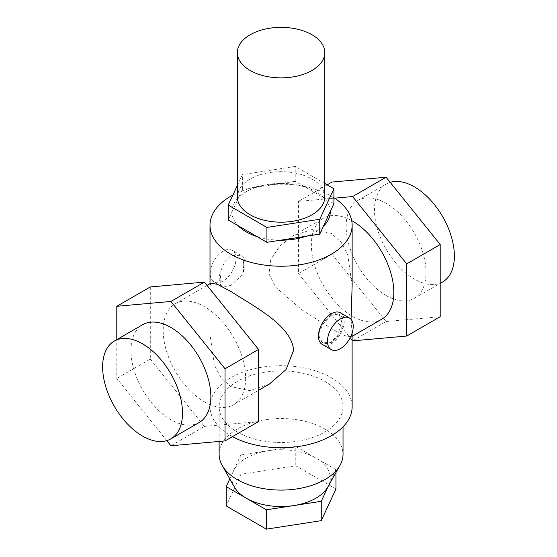 <?xml version="1.0" encoding="UTF-8"?>
<svg xmlns="http://www.w3.org/2000/svg" width="557" height="557" viewBox="0 0 557 557"><rect width="100%" height="100%" fill="white"/><g stroke="black" fill="none" stroke-linecap="round" stroke-linejoin="round"><path stroke-width="0.42" stroke-dasharray="2.79 2.09" d="M442.676 281.933A56.487 32.612 60 0 1 414.436 279.134A56.487 32.612 60 0 1 377.535 229.359A56.487 32.612 60 0 1 386.189 184.088A56.487 32.612 60 0 1 390.213 182.355M386.085 295.502A56.487 32.612 -120 0 0 414.331 298.294A56.487 32.612 -120 0 0 422.993 253.031A56.487 32.612 -120 0 0 386.085 203.256A56.487 32.612 -120 0 0 357.845 200.457A56.487 32.612 -120 0 0 349.183 245.721A56.487 32.612 -120 0 0 386.085 295.502M351.697 220.607A58.311 33.664 -120 0 0 323.436 218.219A58.311 33.664 -120 0 0 314.496 264.944A58.311 33.664 -120 0 0 352.588 316.327A58.311 33.664 -120 0 0 381.74 319.217M352.142 285.852L347.847 255.127L341.169 242.239L331.324 233.383L312.456 229.407L292.85 235.876L279.906 246.006L270.758 259.423L268.989 273.926L275.597 287.113L301.581 309.622L331.324 328.602L344.839 335.676L351.161 336.874L352.142 334.158M352.108 333.107L351.049 319.349M232.457 436.639A71.066 41.03 180 0 1 210.01 406.714A71.066 41.03 180 0 1 230.828 377.702A71.066 41.03 180 0 1 308.272 368.804A71.066 41.03 180 0 1 352.142 406.714M220.809 270.716L224.645 261.887L230.828 255.698L240.77 255.28L243.423 257.661L243.778 264.666L243.423 271.927L240.875 276.168L230.828 285.456L222.549 286.841L220.809 284.982L220.809 280.825A16.397 9.469 -60 0 1 220.516 278.02A16.397 9.469 -60 0 1 220.809 274.873L220.809 270.716A18.221 10.52 120 0 0 219.228 278.758A18.221 10.52 120 0 0 220.809 284.982M333.922 197.763A71.066 41.03 0 0 0 304.77 186.518A71.066 41.03 0 0 0 257.383 186.518A71.066 41.03 0 0 0 232.91 195.034M318.444 335.801L322.454 342.416L323.506 342.917L331.324 341.991A16.397 9.469 120 0 0 342.924 321.904A16.397 9.469 120 0 0 339.526 314.399A16.397 9.469 120 0 0 331.324 315.213A16.397 9.469 120 0 0 319.732 335.3A16.397 9.469 120 0 0 323.13 342.806A16.397 9.469 120 0 0 331.324 341.991L338.085 334.499L341.566 321.124L338.851 314.009L331.324 315.213L331.324 313.723M331.324 341.991L331.324 343.481A18.221 10.52 -60 0 1 322.218 344.379M210.212 273.557A18.221 10.52 -60 0 1 218.163 255.217A18.221 10.52 -60 0 1 232.206 250.337A18.221 10.52 -60 0 1 235.98 258.678A18.221 10.52 -60 0 1 228.029 277.01A18.221 10.52 -60 0 1 213.985 281.898A18.221 10.52 -60 0 1 210.212 273.557M243.423 271.927A18.221 10.52 120 0 0 244.996 263.886A18.221 10.52 120 0 0 243.423 257.661M243.423 261.818A16.397 9.469 -60 0 1 243.708 264.624A16.397 9.469 -60 0 1 243.423 267.771M220.809 280.825L220.809 274.873M330.273 211.493A49.197 28.407 0 0 0 323.958 197.881A49.197 28.407 0 0 0 305.194 187.055A49.197 28.407 0 0 0 297.48 185.028A49.197 28.407 0 0 0 281.626 183.406A49.197 28.407 0 0 0 264.672 185.028A49.197 28.407 0 0 0 256.004 187.368A49.197 28.407 0 0 0 246.291 191.726A49.197 28.407 0 0 0 238.751 197.331L228.238 219.987M306.155 236.245A49.197 28.407 0 0 0 315.868 231.893A49.197 28.407 0 0 0 323.408 226.288M331.324 315.213L320.797 326.103M269.303 384.135L249.696 390.603L230.828 386.628L220.983 377.771L214.306 364.877L210.01 334.158L210.01 285.852L210.992 283.137M204.412 401.876A58.311 33.664 -120 0 0 233.564 404.765A58.311 33.664 -120 0 0 242.504 358.04A58.311 33.664 -120 0 0 204.412 306.656A58.311 33.664 -120 0 0 175.26 303.767A58.311 33.664 -120 0 0 166.32 350.492A58.311 33.664 -120 0 0 204.412 401.876M237.268 381.42A61.952 35.766 0 0 0 219.124 406.714A61.952 35.766 0 0 0 257.369 439.758A61.952 35.766 0 0 0 324.884 432.002A61.952 35.766 0 0 0 343.028 406.714A61.952 35.766 0 0 0 304.783 373.663A61.952 35.766 0 0 0 237.268 381.42M219.124 454.324A61.952 35.766 180 0 1 237.268 429.029A61.952 35.766 180 0 1 304.783 421.273A61.952 35.766 180 0 1 343.028 454.324M234.288 486.915A49.197 28.407 180 0 1 233.557 470.776A49.197 28.407 180 0 1 246.291 458.042A49.197 28.407 180 0 1 268.342 450.69L295.781 446.442L295.781 465.784L240.909 474.279L226.205 505.958M340.438 312.818A18.221 10.52 -60 0 1 344.212 321.166A18.221 10.52 -60 0 1 331.324 343.481M237.345 196.934A43.731 25.246 180 0 1 250.156 179.076A43.731 25.246 180 0 1 297.814 173.603A43.731 25.246 180 0 1 324.808 196.934M199.155 422.526A56.487 32.612 60 0 1 170.915 419.727A56.487 32.612 60 0 1 134.007 369.952A56.487 32.612 60 0 1 142.669 324.689M335.955 488.976L295.781 465.784M229.783 478.909L240.909 454.937L240.909 474.279M240.909 454.937L268.342 450.69A49.197 28.407 180 0 1 315.868 458.042L335.955 469.642L335.955 472.559M295.781 446.442L315.868 458.042A49.197 28.407 180 0 1 328.602 485.481L328.261 486.205M335.955 469.642L328.602 485.481A49.197 28.407 180 0 1 327.864 486.915M166.787 440.629L116.796 378.44L116.796 339.624M237.345 185.481L242.392 174.599L295.238 166.425L324.808 183.497M150.299 286.946L150.299 359.098L116.796 378.44M150.299 359.098L204.412 426.418L170.915 445.76M204.412 426.418L258.532 421.586M333.922 203.632L295.238 181.303L295.238 166.425M295.238 181.303L242.392 189.477L242.392 174.599M242.392 189.477L238.751 197.331A49.197 28.407 0 0 0 231.879 212.126A49.197 28.407 0 0 0 238.194 225.738M256.958 236.565A49.197 28.407 0 0 0 280.526 240.213M352.142 340.32L298.468 273.55L298.468 201.397L334.548 198.174M327.14 184.847L298.468 201.397M331.972 182.055L331.972 254.208L298.468 273.55M331.972 254.208L386.085 321.535L352.588 340.87M386.085 321.535L440.204 316.696M414.331 298.294L440.204 283.36M351.161 336.874L352.142 336.303M240.77 255.28L232.206 250.337M264.672 185.028L257.383 186.518M297.48 185.028L304.77 186.518M339.526 314.399L338.851 314.009M233.564 404.765L258.532 390.353M219.124 441.457L219.124 406.714M343.028 426.808L343.028 406.714M175.26 303.767L207.065 285.407M323.13 342.806L322.454 342.416M222.549 286.841L213.985 281.898M210.01 283.701L210.01 285.852M210.01 334.158L210.01 406.714M292.85 235.876L323.436 218.219M357.845 200.457L386.189 184.088"/><path stroke-width="0.84" d="M390.213 182.355A56.487 32.612 60 0 1 414.436 186.887A56.487 32.612 60 0 1 451.337 236.669A56.487 32.612 60 0 1 442.676 281.933L440.204 283.36M352.142 336.303L381.74 319.217A58.311 33.664 -120 0 0 390.68 272.491A58.311 33.664 -120 0 0 352.588 221.108A58.311 33.664 -120 0 0 351.697 220.607M351.049 319.349L352.142 285.852L352.142 225.202A71.066 41.03 0 0 0 333.922 197.763M232.457 436.639A71.066 41.03 180 0 0 331.324 435.727A71.066 41.03 180 0 0 352.142 406.714L352.108 333.107M232.91 195.034A71.066 41.03 0 0 0 230.828 196.189A71.066 41.03 0 0 0 210.01 225.202A71.066 41.03 0 0 0 253.881 263.106A71.066 41.03 0 0 0 331.324 254.208A71.066 41.03 0 0 0 352.142 225.202M228.238 205.108L228.238 219.987L266.921 242.316L319.76 234.142L323.408 226.288A49.197 28.407 0 0 0 330.273 211.493L333.922 203.632L333.922 188.753L319.76 219.263L266.921 227.437L228.238 205.108L237.345 185.481M320.797 326.103L318.374 334.513L318.444 335.801M207.065 285.407L210.992 283.137L217.314 284.335L230.828 291.408C253.588 306.336 291.896 325.379 293.581 350.395L286.061 369.576L269.303 384.135L258.532 390.353M343.028 426.808L343.028 454.324A61.952 35.766 180 0 1 339.993 465.387A61.952 35.766 180 0 1 324.884 479.612A61.952 35.766 180 0 1 222.159 465.387A61.952 35.766 180 0 1 219.124 454.324L219.124 441.457M339.993 465.387L327.864 486.915A49.197 28.407 180 0 1 315.868 498.216A49.197 28.407 180 0 1 293.811 505.561A49.197 28.407 180 0 1 246.291 498.216A49.197 28.407 180 0 1 234.288 486.915L222.159 465.387M331.234 349.587L322.218 344.379A18.221 10.52 -60 0 1 318.444 336.038A18.221 10.52 -60 0 1 331.324 313.723A18.221 10.52 -60 0 1 340.438 312.818L349.455 318.026A18.221 10.52 120 0 0 335.418 322.914A18.221 10.52 120 0 0 327.46 341.246A18.221 10.52 120 0 0 331.234 349.587A18.221 10.52 120 0 0 345.277 344.706A18.221 10.52 120 0 0 353.229 326.367A18.221 10.52 120 0 0 349.455 318.026M324.808 52.616L324.808 196.934A43.731 25.246 180 0 1 312.004 214.786A43.731 25.246 180 0 1 264.338 220.259A43.731 25.246 180 0 1 237.345 196.934L237.345 52.616A43.731 25.246 0 0 0 264.338 75.94A43.731 25.246 0 0 0 312.004 70.467A43.731 25.246 0 0 0 324.808 52.616A43.731 25.246 0 0 0 297.814 29.284A43.731 25.246 0 0 0 250.156 34.757A43.731 25.246 0 0 0 237.345 52.616M114.324 341.051L142.669 324.689A56.487 32.612 60 0 1 170.915 327.488A56.487 32.612 60 0 1 207.817 377.263A56.487 32.612 60 0 1 199.155 422.526L170.811 438.895A56.487 32.612 -120 0 0 179.465 393.632A56.487 32.612 -120 0 0 142.564 343.85A56.487 32.612 -120 0 0 114.324 341.051A56.487 32.612 -120 0 0 105.663 386.321A56.487 32.612 -120 0 0 142.564 436.096A56.487 32.612 -120 0 0 170.811 438.895M328.261 486.205L321.25 501.321L266.371 509.808L226.205 486.616L226.205 505.958L266.371 529.15L321.25 520.663L335.955 488.976L335.955 472.559M266.371 509.808L266.371 529.15M226.205 486.616L229.783 478.909M321.25 501.321L321.25 520.663M116.796 339.624L116.796 306.287L170.915 301.455L225.028 368.776L225.028 440.928L170.915 445.76L166.787 440.629M324.808 183.497L333.922 188.753M225.028 440.928L258.532 421.586L258.532 349.434L204.412 282.114L170.915 301.455M204.412 282.114L150.299 286.946L116.796 306.287M258.532 349.434L225.028 368.776M266.921 242.316L266.921 227.437M319.76 234.142L319.76 219.263M323.408 226.288L330.273 211.493M238.194 225.738A49.197 28.407 0 0 0 256.958 236.565M280.526 240.213A49.197 28.407 0 0 0 306.155 236.245M334.548 198.174L352.588 196.565L406.701 263.886L406.701 336.038L352.588 340.87L352.142 340.32M406.701 336.038L440.204 316.696L440.204 244.544L386.085 177.223L352.588 196.565M386.085 177.223L331.972 182.055L327.14 184.847M440.204 244.544L406.701 263.886M210.01 225.202L210.01 283.701"/></g></svg>
